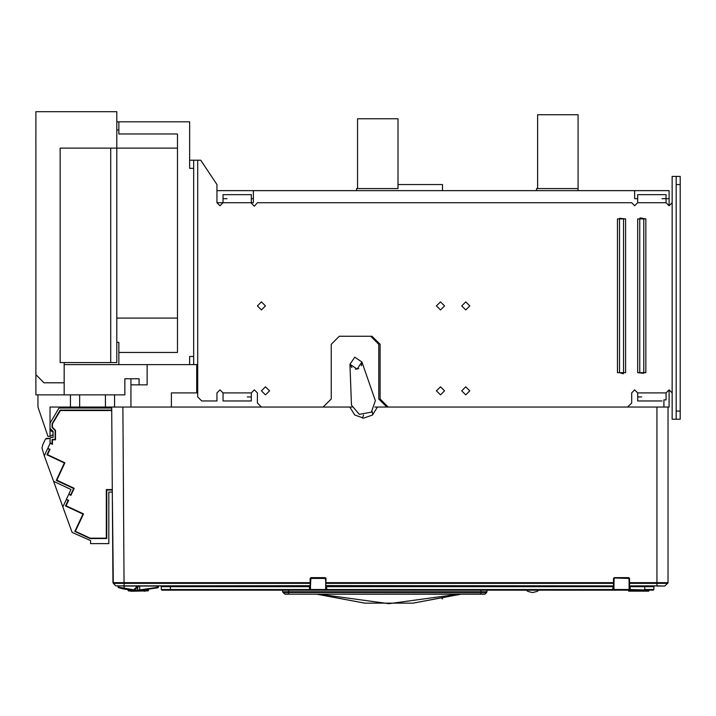 <?xml version="1.0" encoding="UTF-8"?>
<svg xmlns="http://www.w3.org/2000/svg" width="716" height="716" viewBox="0 0 716 716"><rect width="100%" height="100%" fill="white"/><g stroke="black" fill="none" stroke-linecap="round" stroke-linejoin="round"><path stroke-width="1.07" d="M138.009 586.091L136.675 587.881L136.255 587.433L133.758 589.698L134.08 590.414L139.244 590.539L157.52 587.8M161.914 590.136L170.408 590.136L161.914 590.136L161.306 589.528L161.914 590.136M309.894 590.136L310.502 589.528L326.684 589.528L326.684 586.699L325.673 586.699L325.673 589.528L326.684 589.528L326.684 590.136L309.491 590.136L309.491 589.528L310.502 589.528L310.502 586.699L309.491 586.699L309.491 589.528L161.306 589.528L161.306 586.699L170.408 586.699L170.408 586.091L160.697 586.091L194.689 586.091M648.24 590.136L629.731 590.136L629.122 589.528L630.134 589.528L630.134 586.699L629.122 586.699L629.122 589.528L630.134 589.528L630.134 590.136L613.343 590.136L628.612 590.136L628.612 591.148L648.848 591.148L648.848 590.136L649.448 590.136M629.525 586.091L629.525 578.403L628.72 577.597L614.355 577.597L613.54 578.403L613.54 583.352L614.355 578L629.122 578.403L629.122 586.699L629.525 586.091L656.939 585.912L629.525 585.912L630.134 586.699L653.905 586.699L654.505 586.091L644.794 586.091L644.794 589.528L653.905 589.528L653.296 590.136L653.905 589.528L653.296 590.136L630.134 589.528M661.996 407.055L669.075 407.055L669.075 389.862L672.109 392.896L672.109 419.191L676.155 419.191L676.155 176.44L680.2 176.44L680.2 419.191L676.155 419.191M177.487 148.114L116.797 148.114L116.797 362.556L60.153 362.556L60.153 148.114L116.797 148.114L116.797 111.705L35.881 111.705L35.881 394.919L124.888 394.919L124.888 378.737L139.056 378.737L139.056 384.805M130.965 378.737L130.965 407.055L50.039 407.055L50.039 436.393L53.073 434.639M216.939 392.896L219.973 389.862L216.939 392.896L216.939 400.987L201.769 400.987L197.723 396.941L197.723 364.578L193.678 364.578L193.678 356.478L189.624 356.478L189.624 364.578L193.678 364.578M197.723 364.578L197.723 160.25L193.678 160.25L193.678 356.478M309.491 590.136L170.408 590.136L170.408 586.699L309.491 586.699L310.493 585.59M139.575 586.091L158.513 586.091L158.147 587.612L158.513 586.091M158.084 587.639L158.513 587.057L157.09 587.424L157.09 586.091L156.491 586.091M123.304 586.091L136.255 586.091L136.255 587.433L138.278 586.091M147.899 590.888L147.756 589.886L143.209 590.369M134.232 590.423L128.173 589.796L128.361 590.843L131.86 590.852M133.713 589.742L133.964 590.36L136.675 587.881L133.731 590.396L121.111 588.373M668.064 407.055L668.064 582.618L656.939 582.636L656.939 583.352L629.525 583.352L628.72 577.597M325.673 586.699L325.673 585.688L613.54 585.912L325.673 585.616L325.673 586.699L326.075 578.403L325.27 577.597L310.914 577.597L310.502 585.715M613.54 583.334L326.075 583.352L325.27 577.597M661.996 194.645L666.041 194.645L666.041 202.735L669.075 205.769L672.109 202.735L672.109 176.44L680.2 176.44M669.075 389.862L666.041 392.896L666.041 399.904L663.938 399.904L663.938 407.055L377.439 407.055L372.463 415.038L363.603 418.18L354.742 415.038L349.775 407.055L171.419 407.055L171.419 392.896L197.723 392.896L197.723 396.941M641.76 400.987L637.714 400.987L637.714 392.896L634.68 389.862L631.646 392.896L631.646 403.01L627.601 407.055L388.197 407.055L380.106 398.964L380.106 344.342L372.007 336.252L339.33 336.252L331.24 344.342L331.24 398.964L323.14 407.055L261.447 407.055L257.393 403.01L257.393 392.896L254.359 389.862L257.393 392.896M669.075 205.769L669.075 198.69L661.996 198.69M247.28 194.645L251.325 194.645L251.325 203.183L254.359 206.217L257.393 202.735L631.646 202.735L634.68 205.769L637.714 202.735L637.714 194.645L666.041 194.645M197.723 160.25L200.757 160.25L216.939 184.531L216.939 202.735L223.007 202.735L223.007 194.645L227.053 194.645M578.054 152.159L578.054 127.887M227.053 198.69L223.007 198.69M637.714 396.941L641.76 396.941M637.714 400.987L661.996 400.987M227.053 400.987L223.007 400.987L223.007 392.896L219.973 389.862M247.28 396.941L251.325 396.941M254.359 389.862L251.325 392.896L251.325 400.987L223.007 400.987M277.423 586.091L310.502 586.091M487.005 590.136L487.005 591.738L480.937 591.738L480.937 592.454L486.71 592.454L485.162 594.003L284.959 594.182L282.981 592.454L288.754 592.454L288.754 591.738L282.686 591.738L282.686 590.136L282.686 591.738M487.005 591.738L484.732 594.182L480.937 594.182L480.937 592.454L288.754 592.454L288.754 594.003L284.529 594.003M310.663 578.403L325.673 578.403L325.673 585.625M310.914 577.597L310.1 578.403L310.1 585.912L115.849 585.912L310.502 585.688L310.502 586.699M629.122 589.528L613.943 589.528L613.943 586.699L612.932 586.699L612.932 589.528L613.943 589.528L613.343 590.136L612.932 589.528L326.684 589.528M612.932 586.091L612.932 586.699L326.684 586.699L326.684 586.091M617.487 218.917L619.51 218.917L619.51 372.669L623.233 373.761L623.555 372.669L625.578 372.669L617.487 372.669L617.487 218.917L625.578 218.917L619.617 218.264L619.51 218.917M460.549 594.182L413.06 603.176L364.721 603.176L317.233 594.182M223.258 586.091L220.984 586.091M119.214 587.854L123.993 589.044L124.119 588.454L133.758 589.787L118.051 587.057L123.993 589.044L133.731 590.396M664.752 586.091L656.939 586.091M351.807 367.585L349.945 364.229L351.475 405.149L359.378 414.358L371.309 412.121L375.327 400.674L361.929 362.01L361.392 365.804M317.215 594.262L364.721 603.176L413.06 603.176L460.567 594.262M118.051 586.091L118.391 587.603M440.474 301.866L444.52 305.911L440.474 309.956L436.429 305.911L440.474 301.866M440.474 386.828L444.52 390.873L440.474 394.919L436.429 390.873L440.474 386.828M261.447 301.866L265.493 305.911L261.447 309.956L257.393 305.911L261.447 301.866M265.493 386.828L269.538 390.873L265.493 394.919L261.447 390.873L265.493 386.828M465.767 301.866L469.812 305.911L465.767 309.956L461.722 305.911L465.767 301.866M465.767 386.828L469.812 390.873L465.767 394.919L461.722 390.873L465.767 386.828M361.902 362.028L354.823 357.177L349.972 364.265L357.06 369.107L361.902 362.028M319.175 594.182L388.895 603.686L458.607 594.182M148.248 590.807L148.284 589.814M614.077 578.107L613.943 586.699M442.032 598.827L442.524 598.728M442.085 598.818L442.56 598.719M326.684 590.136L612.932 590.136M630.134 590.136L644.794 590.136M423.281 407.055L657.95 407.055M421.259 407.055L374.808 407.055M130.965 407.055L351.995 407.055M130.965 384.805L147.147 384.805L147.147 364.578M112.323 490.004L106.773 490.004L106.773 538.548L90.028 538.548L74.849 531.478L82.975 514.052L65.559 505.935L68.118 500.43L66.293 499.58L62.865 506.91L72.164 532.453L90.592 540.571L90.592 543.605L108.796 543.605L108.796 492.026L112.34 492.026M111.768 410.501L60.395 410.501L52.474 423.908L52.474 427.291L55.508 430.325L55.508 439.83L52.474 439.83L52.474 444.359L50.129 443.285L47.757 448.359L50.022 449.254L47.507 454.66L64.923 462.778L56.797 480.194L74.213 488.321L70.929 495.382L68.79 494.219L66.355 499.437L68.62 500.332L66.096 505.738L83.512 513.864L75.395 531.281L90.118 538.146L106.371 538.146L106.371 489.592L112.323 489.592M68.852 494.076L70.687 494.935L73.676 488.518L56.26 480.391L64.386 462.975L46.97 454.857L49.529 449.353L47.695 448.502L44.276 455.832L53.575 481.376L70.991 489.493L68.79 494.219M50.039 443.473L50.039 438.416L45.448 438.962L42.763 444.726L42.002 448.153L44.276 455.832M111.768 410.089L60.162 410.089L52.062 423.791L52.062 427.461L55.096 430.495L55.096 439.427L52.062 439.427L52.062 443.839L50.156 442.971L50.039 438.416L46.316 438.416M45.448 438.962L42.763 444.726M53.575 481.376L62.865 506.91M52.062 443.839L52.474 439.83M50.039 428.302L53.073 431.336L53.073 437.404L51.051 437.404L50.039 438.416M111.75 408.066L59.007 408.066L50.039 423.245M53.073 432.07L50.039 430.325M50.039 407.055L59.607 407.055L59.007 408.066M50.039 436.393L48.017 436.393L37.903 407.055L37.903 394.919M87.844 408.066L87.844 407.055M84.81 407.055L84.81 408.066M62.426 407.055L61.827 408.066M35.881 331.401L35.881 332.009M35.881 328.966L35.881 328.358L35.881 328.966M35.881 134.76L35.881 134.152L35.881 134.76M35.881 349.193L35.881 348.585L35.881 349.193M35.881 352.236L35.881 351.637M35.809 137.204L35.881 137.803M64.207 362.556L64.207 382.783L43.971 382.783L35.881 374.692M64.207 394.919L64.207 382.783L43.971 382.783M64.207 364.578L118.82 364.578L118.82 342.32L116.797 342.32M118.82 364.578L189.624 364.578M118.82 352.433L177.487 352.433L177.487 133.955L118.82 133.955L118.82 121.818L189.624 121.818L189.624 168.35L193.678 168.35M116.797 318.047L177.487 318.047M118.82 121.818L116.797 121.818M197.723 378.737L196.712 378.737M122.866 407.055L124.092 582.636L112.967 582.636L111.741 407.055M115.849 585.912L113.271 583.352L115.849 585.912L124.101 585.912L124.101 583.352L310.1 583.352L310.502 582.636L124.092 582.636L124.101 583.352L113.271 583.352L112.403 501.128M309.491 586.091L170.408 586.091M137.275 586.091L136.255 586.091M138.09 586.547L138.349 586.135M138.385 586.091L138.877 586.091M139.701 586.18L139.701 589.93L157.09 587.424L156.786 588.015M137.928 590.539L138.439 589.975L137.132 590.091L138.278 586.377M138.439 589.975L139.701 589.93L139.244 590.539M148.498 589.778L147.756 589.886M143.862 590.315L143.334 590.36M138.278 590.539L136.837 590.53L137.374 590.065M136.658 590.521L134.178 590.226L136.666 587.89M136.443 590.154L135.655 590.494M128.361 589.823L128.083 590.396L128.97 590.933M132.191 590.27L131.529 590.816L132.191 590.27M148.454 590.476L148.069 590.861M148.355 589.805L148.427 590.27M144.247 591.3L144.829 591.246M131.834 591.255L148.078 590.458M130.24 591.094L131.153 591.192M132.084 590.87L131.619 591.237M128.504 590.87L131.529 590.816M131.699 591.246L148.105 590.861M644.794 586.091L630.134 586.091M667.876 583.2L668.064 582.645M668.064 582.618L667.768 583.334L668.064 582.618L667.768 583.334L656.939 583.352L656.939 585.912L664.851 586.082L668.046 582.779M614.355 577.597L629.525 578.403M310.574 578.179L326.075 578.403M310.1 578.403L310.502 585.688M161.306 586.699L160.697 586.091M325.673 589.528L326.281 590.136L325.673 589.528M325.673 582.636L613.943 582.636L613.943 585.715M629.122 586.699L629.122 585.688M653.905 589.528L653.905 586.699M196.712 364.578L196.712 392.896M193.678 160.25L189.624 160.25M669.075 198.69L669.075 190.599L253.348 190.599L253.348 202.735L223.007 202.735L219.973 205.769L216.939 202.735M645.805 372.669L637.714 372.669L637.714 218.917L645.805 218.917L645.805 372.669L643.782 372.669L643.675 373.322L637.714 372.669M625.578 372.669L625.578 218.917M634.68 190.599L634.68 198.69L637.714 198.69M253.348 198.69L251.325 198.69L253.348 198.69M251.325 194.645L223.007 194.645M253.348 190.599L216.939 190.599M537.6 188.576L537.6 114.739L578.054 114.739L578.045 190.599L578.036 188.576L536.57 188.576L536.57 190.599M357.535 188.576L357.535 118.784L397.998 118.784L397.998 188.576L397.998 184.531L442.497 184.531L442.497 190.599M356.523 190.599L356.523 188.576L397.998 188.576M631.646 392.896L634.68 389.862M370.682 336.252L378.773 344.342L378.773 398.964L386.864 407.055M331.24 398.964L331.24 344.342L339.33 336.252M212.894 400.987L201.769 400.987M116.797 148.114L116.797 348.388M288.754 594.182L480.937 594.182M487.005 591.792L486.71 592.454L487.005 591.792M526.341 590.136L527.826 591.407L532.525 592.562L537.215 591.407L538.709 590.136M372.177 411.297L372.803 414.761M363.54 415.047L362.448 418.144M358.743 368.525L355.279 369.179M613.343 590.136L613.943 589.528L612.932 589.528M656.939 407.055L656.939 582.636L629.122 582.636M114.596 407.055L114.596 394.919M70.454 394.919L70.454 407.055M79.628 394.919L79.655 407.055M105.395 394.919L105.422 407.055M116.797 129.909L118.82 129.909M124.119 588.454L124.119 586.091M137.624 590.038L137.087 590.53M128.692 590.485L128.773 589.886M118.051 587.057L118.48 587.639M134.08 590.414L134.545 590.226M135.145 590.467L135.646 590.208M613.54 583.352L613.54 585.912L613.943 585.59M672.109 202.735L672.109 392.896M666.041 392.896L637.714 392.896M251.325 392.896L223.007 392.896M637.714 202.735L666.041 202.735M639.737 372.669L639.737 218.917L637.714 218.917M645.805 218.917L640.059 217.825L639.737 218.917M643.782 218.917L643.782 372.669M619.51 372.669L617.487 372.669M623.555 218.917L623.555 372.669M676.155 184.531L680.2 184.531M680.2 411.1L676.155 411.1M110.729 148.114L110.729 362.556M480.937 590.136L480.937 591.738L288.754 591.738L288.754 590.136M130.249 591.094L131.189 591.192M156.652 588.051L157.269 587.872M614.355 578L628.72 578"/></g></svg>
